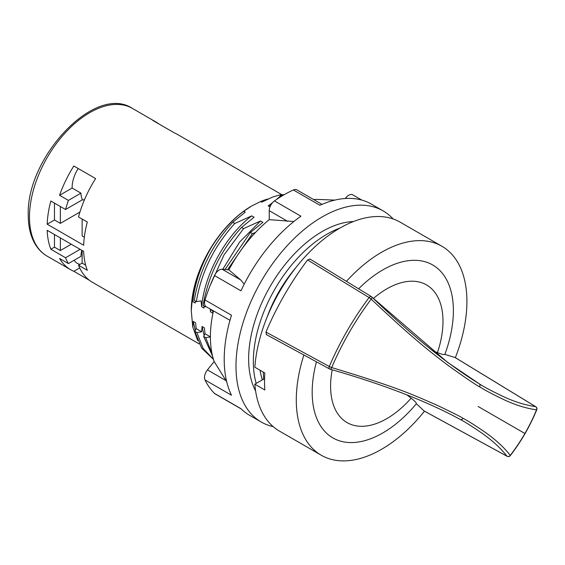 <?xml version="1.0" encoding="UTF-8"?>
<svg xmlns="http://www.w3.org/2000/svg" width="565" height="565" viewBox="0 0 565 565"><rect width="100%" height="100%" fill="white"/><g stroke="black" fill="none" stroke-linecap="round" stroke-linejoin="round"><path stroke-width="0.85" d="M199.233 343.951L92.434 282.295A85.287 49.24 120 0 1 78.507 265.211L87.328 270.31A85.287 49.24 120 0 1 83.655 251.369L47.178 230.308A85.287 49.24 120 0 0 50.85 249.25L65.561 257.739A85.287 49.24 120 0 0 68.393 263.58L59.565 258.48A85.287 49.24 120 0 0 70.667 269.724A85.287 49.24 120 0 0 73.838 271.306L89.482 280.332M78.507 265.211L82.13 263.12L85.647 265.155M80.124 249.327L65.561 257.739M54.473 234.517L54.473 247.159L50.85 249.25M54.473 247.159L60.356 250.556L71.303 244.235M47.178 224.192A85.287 49.24 120 0 1 50.85 201.013L65.561 209.502L82.426 199.77A24.959 14.415 -60 0 1 80.957 193.138L72.136 188.046L59.565 195.299A85.287 49.24 120 0 1 73.838 165.997L95.612 178.568A85.287 49.24 120 0 0 78.507 216.974L87.328 222.073A85.287 49.24 120 0 0 83.655 245.252L47.178 224.192L54.473 219.983L60.356 223.38L79.933 212.073M82.13 219.065L82.13 235.944L84.319 237.208M268.615 198.831A86.12 49.72 -60 0 0 260.606 201.514L251.573 206.055A85.287 49.24 120 0 0 191.267 310.51L192.707 326.627M282.02 194.784L177.721 134.569A85.287 49.24 120 0 0 174.55 132.994L152.776 120.423A85.287 49.24 120 0 1 155.954 122.005A85.287 49.24 120 0 1 158.906 123.961M59.565 195.299L68.393 200.398A85.287 49.24 120 0 0 65.561 209.502M54.473 203.103L54.473 219.983M60.356 206.5L60.356 223.38M82.13 250.486L82.13 263.12M60.356 237.914L60.356 250.556M84.517 199.671A24.959 14.415 -60 0 1 82.08 199.968M72.136 188.046A24.959 14.415 -60 0 1 78.182 168.504M80.957 193.138L68.393 200.398M80.018 264.342A24.959 14.415 -60 0 1 77.292 263.339A24.959 14.415 -60 0 1 74.163 260.246M68.393 263.58L80.957 256.319A24.959 14.415 -60 0 1 81.791 250.295M79.679 267.93L73.838 271.306M284.202 194.692A91.53 52.842 120 0 0 279.477 195.038L272.69 197.023L261.736 202.171L260.606 201.514M251.573 206.055L243.72 211.268A86.12 49.72 -60 0 0 211.416 247.301C201.528 263.516 195.2 280.233 192.432 297.451L191.267 310.51M255.549 232.42L252.435 233.67L250.38 232.483L262.887 222.335L260.536 220.979L243.607 228.578L241.552 227.391L254.066 217.243L251.708 215.879L234.786 223.479L232.731 222.292L245.238 212.143L243.72 211.268M279.477 195.038L280.72 195.758L276.334 199.614M272.478 202.736L268.206 205.907L269.978 206.924M260.536 220.979L239.574 242.088L222.765 269.3M210.752 309.387L210.491 311.852L212.843 313.215L212.956 311.259M210.229 309.083L210.491 311.852M241.552 227.391C220.795 250.267 207.977 276.327 203.089 305.559L205.144 306.746L205.978 306.611M205.144 306.746L205.272 305.877M210.18 285.438L223.973 254.963L243.607 228.578M227.554 269.724L252.435 233.67M212.002 353.591L205.724 337.651L210.498 336.895M213.443 359.276L203.16 348.471L196.895 332.559L201.67 331.803L202.051 326.485L204.12 335.532M262.548 379.751L261.793 378.07M212.574 356.112L203.668 336.465L205.724 337.651M213.471 359.375L201.67 348.16L194.84 331.373L196.895 332.559M234.786 223.479C214.1 246.185 201.274 272.238 196.316 301.654L194.261 300.467C199.148 271.228 211.974 245.175 232.731 222.292M280.72 195.758L282.804 195.504M250.38 232.483L225.018 269.498M211.995 310.1L211.91 310.658L213.309 311.463M251.708 215.879C226.021 235.174 204.311 274.166 201.663 306.76L204.014 308.116L204.135 306.166M196.316 301.654L201.069 300.877L201.663 306.76M271.038 204.749L268.206 205.907M197.651 340.483L192.7 326.725M194.84 331.373L196.182 328.632L195.582 322.749L193.23 321.393L192.849 326.704M193.23 321.393L195.299 330.433M192.432 297.451L192.835 301.661L195.193 303.024L195.306 301.067M211.416 247.301C200.9 265.26 194.706 283.383 192.835 301.661M203.668 336.465L205.003 333.724L210.392 336.832M205.003 333.724L204.41 327.841L202.051 326.485M196.182 328.632L201.67 331.803M303.885 354.997A120.649 69.657 120 0 0 296.293 400.013A120.649 69.657 120 0 0 321.28 455.249L279.505 431.13A120.649 69.657 120 0 1 254.836 384.207L263.7 379.087A108.169 62.454 -60 0 1 263.354 372.137M254.836 384.207L264.837 389.984A120.649 69.657 120 0 1 264.519 381.672A120.649 69.657 120 0 1 264.837 372.999L254.836 367.222A120.649 69.657 -60 0 1 310.616 250.959A120.649 69.657 -60 0 1 400.154 222.158L441.929 246.276A120.649 69.657 120 0 0 346.416 281.335M455.369 357.666A120.649 69.657 120 0 0 466.916 301.505A120.649 69.657 120 0 0 441.929 246.276M444.888 354.361L446.64 349.339A99.85 57.651 120 0 0 453.384 310.679A99.85 57.651 120 0 0 358.606 288.8M316.442 361.826A99.85 57.651 120 0 0 312.177 392.202A99.85 57.651 120 0 0 412.888 407.796L416.363 403.77M424.421 411.129L424.018 410.91A821.213 474.134 -60 0 0 416.341 403.749C416.567 402.972 414.837 401.115 411.151 398.177L406.878 394.843M478.096 406.468L524.913 433.503A114.674 66.204 -60 0 1 510.252 455.376C504.481 447.883 496.473 440.425 486.218 433.002C475.313 425.48 467.587 420.586 463.039 418.319C461.407 417.069 452.374 412.535 435.94 404.717C416.186 396.475 405.345 389.815 331.676 367.554A2.493 0.417 -156.8 0 1 329.282 366.501A2.493 1.413 118.5 0 0 329.529 368.945A2.493 1.413 118.5 0 0 329.819 369.037A2.493 1.165 -73.6 0 0 330.024 369.15A2.493 1.165 -73.6 0 0 331.676 367.554A194.678 112.4 -60 0 1 349.403 332.171A194.678 112.4 -60 0 1 371.184 299.125A2.493 1.165 -46.4 0 0 371.749 296.908A2.493 1.165 -46.4 0 0 371.537 296.773L447.529 362.313L479.141 383.734C484.262 387.082 492.708 391.538 504.489 397.103C515.096 401.962 525.443 405.126 535.528 406.602L455.291 357.659M454.903 357.419A821.213 474.134 -60 0 1 444.867 354.354C444.302 354.933 441.83 354.361 437.437 352.645L432.423 350.611M371.537 296.773A2.493 1.413 121.5 0 0 371.297 296.561A2.493 1.413 121.5 0 0 369.079 297.571L307.607 259.942L310.058 259.158M307.607 259.942A197.616 114.095 120 0 0 265.953 332.086L266.503 334.6M536.023 406.97A2.493 1.469 121.4 0 0 535.754 406.701A2.493 1.469 121.4 0 0 535.528 406.602A2.493 2.317 97.8 0 1 536.531 409.865A2.493 0.466 22.3 0 0 536.75 409.773C529.977 426.236 521.156 441.519 510.28 455.616A2.493 0.466 -142.3 0 0 510.252 455.376A2.493 2.317 142.2 0 1 506.925 456.146A2.493 1.469 118.6 0 0 507.123 456.287A2.493 1.469 118.6 0 0 507.49 456.386M266.214 334.508L329.529 368.945A2.493 2.493 0 0 0 330.024 369.15C382.498 384.228 425.198 400.613 458.13 418.298L460.15 419.421C464.663 421.674 472.326 426.526 483.124 433.977C493.287 441.336 501.226 448.723 506.925 456.146L424.018 410.91M478.364 383.268L478.364 383.268C446.576 363.592 411.038 334.798 371.735 296.893A2.493 2.493 0 0 0 371.318 296.569L309.832 258.954M265.953 332.086L329.282 366.501A196.09 113.212 -60 0 1 369.079 297.571A2.493 0.417 36.8 0 1 371.184 299.125C417.217 342.609 432.656 353.499 447.593 365.061C465.751 378.077 476.429 385.316 479.621 386.785C484.784 390.154 493.309 394.645 505.195 400.267C515.894 405.169 526.34 408.368 536.531 409.865A114.674 66.204 -60 0 1 524.913 433.503M321.28 455.249A120.649 69.657 120 0 0 424.47 411.186M263.7 379.087L264.54 379.574M260.098 370.266A95.69 55.243 120 0 0 262.344 379.871M266.977 317.445A95.69 55.243 -60 0 1 295.439 268.149M339.989 228.041A104.009 60.052 -60 0 0 253.339 361.628A104.009 60.052 120 0 0 256.199 383.423M353.443 221.537A104.009 60.052 -60 0 0 248.635 358.916A104.009 60.052 120 0 0 255.613 390.987M293.885 221.515L269.23 219.658L269.23 210.689A8.32 4.803 -60 0 1 274.463 200.914A121.899 70.378 -60 0 1 293.405 189.974L319.882 205.264A121.899 70.378 120 0 1 371.36 204.092L383.127 210.886A121.899 70.378 -60 0 0 289.195 243.543A121.899 70.378 -60 0 0 235.986 366.219A121.899 70.378 120 0 0 261.228 422.02A121.899 70.378 120 0 0 273.192 426.632M383.127 210.886A121.899 70.378 -60 0 1 393.099 218.945M229.983 320.313L206.232 306.774A8.32 4.803 -60 0 1 205.003 299.951L231.481 315.235A121.899 70.378 120 0 0 224.213 359.425A121.899 70.378 120 0 0 231.481 395.218L205.003 379.934A8.32 4.803 -60 0 1 207.447 369.906L214.177 361.544A104.009 60.052 -60 0 1 213.429 310.934M241.22 408.961L215.06 393.854A8.32 4.803 -60 0 1 214.474 393.409A121.899 70.378 -60 0 1 205.003 379.934M214.474 393.409L240.951 408.693A121.899 70.378 120 0 0 249.462 415.226L261.228 422.02M205.003 299.951A121.899 70.378 -60 0 1 214.474 275.536A8.32 4.803 -60 0 1 222.158 269.244L228.882 269.844A104.009 60.052 -60 0 1 269.23 219.658M228.882 269.844L240.704 279.95L244.214 284.131M214.177 361.544L226.72 381.792M313.617 199.537A104.009 60.052 -60 0 1 318.575 199.459L334.868 200.102M274.463 200.914L300.94 216.197A121.899 70.378 120 0 0 240.951 290.827L214.474 275.536M345.229 198.506L345.709 197.912A8.32 4.803 -60 0 1 352.814 194.89L361.819 200.088M293.405 189.974A8.32 4.803 -60 0 1 296.922 189.897L321.965 204.353M47.135 256.136C42.276 253.311 38.314 249.342 35.228 244.221C30.581 236.354 28.257 226.742 28.25 215.392C25.905 157.692 95.033 83.436 132.422 108.416A85.287 49.24 120 0 0 66.698 131.264A85.287 49.24 120 0 0 29.472 217.094A85.287 49.24 120 0 0 47.135 256.136L70.667 269.724M373.394 298.475A79.474 45.885 -60 0 1 442.995 321.315A79.474 45.885 120 0 1 437.437 352.645M411.151 398.177A79.474 45.885 120 0 1 330.596 386.206A79.474 45.885 -60 0 1 332.22 369.793M479.141 383.734A2.493 1.992 121.1 0 1 479.621 386.785M460.15 419.421A2.493 1.999 -60.8 0 0 463.039 418.319M345.709 197.912L346.613 198.435M269.23 210.689L287.769 221.395M222.158 269.244L240.704 279.95M207.447 369.906L225.993 380.612M132.422 108.416L155.954 122.005M510.28 455.616A2.493 2.493 0 0 1 507.109 456.28L424.209 411.045M536.75 409.773A2.493 2.493 0 0 0 535.74 406.694L455.115 357.518"/></g></svg>

